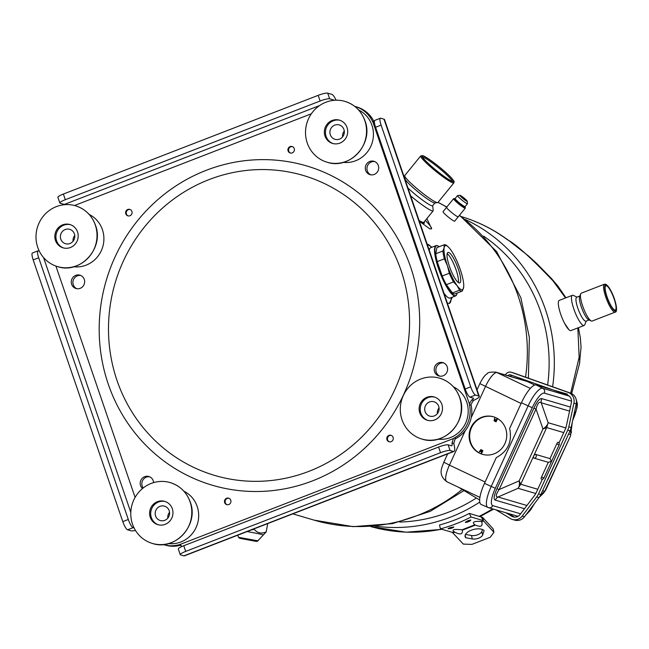 <?xml version="1.0" encoding="UTF-8"?>
<svg xmlns="http://www.w3.org/2000/svg" width="649" height="649" viewBox="0 0 649 649"><rect width="100%" height="100%" fill="white"/><g stroke="black" fill="none" stroke-linecap="round" stroke-linejoin="round"><path stroke-width="0.97" d="M452.28 297.21L449.351 303.416L447.396 303.229M427.188 244.202L431.974 247.212M426.888 218.551L431.626 228.764L429.987 228.967L419.343 221.293M425.33 220.465A33.05 3.74 -140.9 0 1 431.536 228.854M424.105 221.966A23.875 2.701 -140.9 0 1 424.365 223.151A23.875 2.701 -140.9 0 1 423.286 223.175A23.875 2.701 -140.9 0 1 419.311 221.195M449.351 303.408L449.303 303.432A31.704 7.204 68.8 0 0 451.096 297.672M431.601 247.35A31.704 7.204 68.8 0 0 427.699 244.308A31.704 7.204 -111.2 0 0 427.188 244.211M445.384 295.027A22.593 5.135 -111.2 0 1 445.036 294.954A22.593 5.135 -111.2 0 1 444.484 294.727M460.814 195.941A3.78 0.43 39.1 0 0 460.644 195.941A3.78 0.43 39.1 0 0 462.924 198.343A3.78 0.43 39.1 0 0 466.331 200.711A3.78 0.43 -140.9 0 0 466.501 200.711A3.78 0.43 -140.9 0 0 464.222 198.31A3.78 0.43 -140.9 0 0 460.814 195.941M467.256 201.239A4.721 0.535 -140.9 0 0 464.181 198.132A4.721 0.535 -140.9 0 0 460.125 195.341A4.721 0.535 39.1 0 0 459.971 195.317A4.721 0.535 39.1 0 0 462.559 198.172A4.721 0.535 39.1 0 0 467.02 201.312A4.721 0.535 -140.9 0 0 467.256 201.239L467.507 203.575A6.409 0.722 -140.9 0 1 467.491 203.664A6.409 0.722 -140.9 0 1 467.199 203.672A6.409 0.722 39.1 0 1 461.407 199.649A6.409 0.722 39.1 0 1 457.545 195.584A6.409 0.722 39.1 0 1 457.626 195.544L459.971 195.317M465.122 206.512A6.409 0.722 -140.9 0 1 465.098 206.609A6.409 0.722 -140.9 0 1 464.806 206.609A6.409 0.722 39.1 0 1 459.021 202.593A6.409 0.722 39.1 0 1 455.152 198.521L457.545 195.584M455.184 198.489L453.692 198.635A7.52 0.852 39.1 0 0 453.594 198.675A7.52 0.852 39.1 0 0 458.129 203.453A7.52 0.852 39.1 0 0 464.927 208.175A7.52 0.852 -140.9 0 0 465.268 208.167A7.52 0.852 -140.9 0 0 465.292 208.061L465.122 206.577M454.722 221.114A7.52 0.852 -140.9 0 1 454.698 221.163A7.52 0.852 -140.9 0 1 454.357 221.171A7.52 0.852 39.1 0 1 447.567 216.45A7.52 0.852 39.1 0 1 443.024 211.679L453.594 198.675M458.186 216.466A7.52 0.852 -140.9 0 1 457.91 216.807A7.52 0.852 -140.9 0 1 450.374 211.452A7.52 0.852 -140.9 0 1 446.918 207.299M454.99 198.562A6.741 0.763 39.1 0 0 454.681 198.57A6.741 0.763 39.1 0 0 458.754 202.853A6.741 0.763 39.1 0 0 464.846 207.088A6.741 0.763 39.1 0 0 465.146 207.08M419.067 220.482A22.934 2.596 39.1 0 0 422.791 222.331A22.934 2.596 -140.9 0 0 423.838 222.307L433.151 210.852A22.934 2.596 -140.9 0 1 432.104 210.876A22.934 2.596 39.1 0 1 410.622 195.828M432.68 205.644L433.216 210.527A22.934 2.596 -140.9 0 1 433.151 210.852M407.945 187.999A19.292 2.182 39.1 0 0 431.731 205.765A19.292 2.182 -140.9 0 0 432.607 205.741L434.895 202.926M437.596 202.666L434.716 202.942A19.292 2.182 -140.9 0 1 434.1 202.853A19.292 2.182 39.1 0 1 417.51 191.439A19.292 2.182 39.1 0 1 404.976 178.767L404.66 175.887A21.368 2.418 39.1 0 0 418.548 189.93A21.368 2.418 39.1 0 0 436.915 202.561A21.368 2.418 -140.9 0 0 437.596 202.666A21.368 2.418 -140.9 0 0 437.88 202.545L453.87 182.872C453.797 181.209 455.484 182.913 451.688 178.224C445.498 171.182 426.831 156.547 422.572 155.606L420.714 155.914A21.368 2.418 39.1 0 0 433.605 169.478A21.368 2.418 39.1 0 0 452.905 182.896A21.368 2.418 39.1 0 0 453.87 182.872M420.714 155.914L404.725 175.587A21.368 2.418 39.1 0 0 404.66 175.887M423.124 155.987A20.143 2.28 -140.9 0 1 441.823 169.056A20.143 2.28 -140.9 0 1 453.351 181.517A20.143 2.28 -140.9 0 1 452.564 181.444A20.143 2.28 39.1 0 1 434.871 169.219A20.143 2.28 39.1 0 1 422.15 156.149A20.143 2.28 39.1 0 1 423.124 155.987M422.45 157.042A19.559 2.215 39.1 0 1 422.921 157.139A19.559 2.215 -140.9 0 1 439.373 168.416A19.559 2.215 -140.9 0 1 452.418 181.404M444.135 293.705A22.155 5.038 68.8 0 0 444.573 294.005M437.864 245.874A26.982 6.133 68.8 0 0 437.694 245.793A26.982 6.133 68.8 0 0 437.223 245.606A26.982 6.133 68.8 0 0 436.087 245.614A26.982 6.133 68.8 0 0 439.3 270.811A26.982 6.133 68.8 0 0 454.454 295.944A26.982 6.133 68.8 0 0 455.582 295.936L450.195 298.021A26.982 6.133 -111.2 0 1 449.059 298.029A26.982 6.133 68.8 0 1 443.948 293.161M436.087 245.614L430.701 247.699A26.982 6.133 68.8 0 0 429.273 250.311M455.582 295.936A26.982 6.133 68.8 0 0 456.645 294.719A26.982 6.133 68.8 0 0 456.709 294.549M439.186 246.709A26.714 6.068 68.8 0 0 438.018 245.947A26.714 6.068 68.8 0 0 437.548 245.768A26.714 6.068 68.8 0 0 438.846 268.556A26.714 6.068 68.8 0 0 454.608 295.595A26.714 6.068 68.8 0 0 456.782 294.386A26.714 6.068 68.8 0 0 457.131 293.04M374.424 122.353A4.048 3.886 106.4 0 1 374.075 121.761L372.429 121.282A29.676 28.475 106.4 0 0 355.173 106.493L356.82 106.971A29.676 28.475 106.4 0 1 374.075 121.761M181.006 545.29L180.771 545.282A4.048 3.886 106.4 0 0 179.887 545.403A29.676 28.475 106.4 0 1 165.349 545.144L163.702 544.657A29.676 28.475 106.4 0 1 163.248 544.519M374.53 123.213L372.907 122.044L469.389 403.832L471.709 399.93A7.423 1.241 161.1 0 0 473.551 398.356A7.423 1.241 161.1 0 0 473.267 398.153L469.973 397.18A8.096 1.842 -111.2 0 1 465.195 388.986L470.712 386.853L381.101 125.127A8.096 1.842 68.8 0 1 380.371 118.223A8.096 1.842 68.8 0 1 380.712 118.223L383.997 119.189A13.491 2.263 161.1 0 1 384.516 119.562L479.295 396.393A13.491 2.263 161.1 0 1 473.486 400.449L471.036 404.319A4.048 3.886 -73.6 0 0 471.125 405.227A29.676 28.475 -73.6 0 1 455.874 438.505A4.048 3.886 -73.6 0 0 455.127 439.016L453.773 443.462A13.491 3.067 -111.2 0 1 453.927 451.461A13.491 3.067 -111.2 0 1 453.359 451.461L450.073 450.495A8.096 1.355 161.1 0 0 440.533 452.702L438.594 447.039A8.096 1.355 -18.9 0 1 448.135 444.833L451.42 445.798A7.423 1.687 -111.2 0 0 451.736 445.798A7.423 1.687 -111.2 0 0 451.996 442.934L453.481 438.537L179.124 544.803L182.142 546.409M143.21 487.983A6.952 6.668 106.4 0 1 149.659 476.804M439.795 376.152A6.952 6.668 106.4 0 1 443.681 362.921M370.863 174.824A6.952 6.668 106.4 0 1 374.749 161.593M76.842 288.708A6.952 6.668 106.4 0 1 80.727 275.476M354.719 106.363A29.676 28.475 106.4 0 1 355.173 106.493M372.907 122.044A4.048 3.886 106.4 0 1 372.429 121.282M469.389 403.832A4.048 3.886 -73.6 0 0 469.478 404.749A29.676 28.475 -73.6 0 1 454.227 438.018A4.048 3.886 -73.6 0 0 453.481 438.537M179.887 545.403L178.24 544.917A4.048 3.886 106.4 0 1 179.124 544.803M178.24 544.917A29.676 28.475 106.4 0 1 163.702 544.657M142.529 488.535A6.952 6.668 106.4 0 1 148.856 476.504A6.952 6.668 106.4 0 1 153.578 482.621M443.137 375.779A6.952 6.668 106.4 0 1 434.222 369.589A6.952 6.668 106.4 0 1 442.869 362.621A6.952 6.668 106.4 0 1 443.137 375.779M374.205 174.459A6.952 6.668 106.4 0 1 365.29 168.269A6.952 6.668 106.4 0 1 373.946 161.293A6.952 6.668 106.4 0 1 374.205 174.459M80.184 288.334A6.952 6.668 106.4 0 1 71.268 282.153A6.952 6.668 106.4 0 1 79.924 275.176A6.952 6.668 106.4 0 1 80.184 288.334M228.789 504.541A3.375 3.237 106.4 0 1 224.465 501.539A3.375 3.237 106.4 0 1 228.659 498.164A3.375 3.237 106.4 0 1 228.789 504.541M391.112 441.669A3.375 3.237 -73.6 0 0 390.982 435.284A3.375 3.237 -73.6 0 0 386.788 438.667A3.375 3.237 -73.6 0 0 391.112 441.669M127.764 209.481A3.375 3.237 -73.6 0 0 127.894 215.857A3.375 3.237 -73.6 0 0 132.088 212.483A3.375 3.237 -73.6 0 0 127.764 209.481M290.087 146.601A3.375 3.237 106.4 0 1 294.411 149.603A3.375 3.237 106.4 0 1 290.217 152.986A3.375 3.237 106.4 0 1 290.087 146.601M135.479 530.476A13.491 2.263 -18.9 0 1 130.855 530.777L127.569 529.811A8.096 1.842 -111.2 0 1 122.791 521.618L128.299 519.484A8.096 1.842 68.8 0 0 133.077 527.678L134.083 527.97M39.305 251.147L38.299 250.847A8.096 1.842 68.8 0 0 37.966 250.855A8.096 1.842 68.8 0 0 38.697 257.758L128.299 519.484M38.697 257.758L33.18 259.892A8.096 1.842 -111.2 0 1 32.45 252.988L37.966 250.855M33.18 259.892L122.791 521.618M465.195 388.986L375.593 127.269A8.096 1.842 -111.2 0 1 374.862 120.365L380.371 118.223M334.243 100.303A4.048 0.917 68.8 0 0 333.862 100.043L329.66 98.802A8.096 1.355 161.1 0 0 320.119 101.009L65.306 199.705A8.096 1.355 161.1 0 0 59.838 202.975A8.096 1.355 161.1 0 0 60.146 203.202L64.348 204.435L319.559 105.584M320.119 101.009L318.18 95.346L63.367 194.043L65.306 199.705M183.772 545.736L185.711 551.399A8.096 1.355 161.1 0 0 180.244 554.668L178.313 549.005A8.096 1.355 -18.9 0 1 183.772 545.736L438.594 447.039M185.711 551.399L440.533 452.702M470.712 386.853A8.096 1.842 68.8 0 0 475.49 395.046L478.775 396.012A13.491 2.263 161.1 0 1 479.295 396.393M453.927 451.461L184.405 555.852A13.491 3.067 -111.2 0 1 183.845 555.852L180.552 554.887A8.096 1.355 161.1 0 1 180.244 554.668M59.838 202.975L57.899 197.312A8.096 1.355 -18.9 0 1 63.367 194.043M318.18 95.346A8.096 1.355 -18.9 0 1 327.721 93.148L331.923 94.381A10.116 2.296 68.8 0 1 336.109 100.206M227.085 504.711A3.375 3.237 106.4 0 1 228.975 498.27M391.298 435.398A3.375 3.237 -73.6 0 0 389.408 441.839M130.108 209.497A3.375 3.237 -73.6 0 0 128.218 215.939M290.541 153.067A3.375 3.237 106.4 0 1 292.431 146.625M439.057 407.897A7.488 7.18 -73.6 0 0 437.353 413.697M438.7 406.315A7.488 7.18 -73.6 0 0 426.701 403.897A7.488 7.18 -73.6 0 0 425.103 411.58A7.488 7.18 106.4 0 0 437.101 413.989A7.488 7.18 106.4 0 0 438.7 406.315M434.773 397.147A12.144 11.65 -73.6 0 0 423.27 400.985A12.144 11.65 -73.6 0 0 420.876 413.218A12.144 11.65 106.4 0 0 427.934 420.422M441.831 404.351A12.144 11.65 -73.6 0 0 434.23 396.969A12.144 11.65 -73.6 0 0 422.369 400.441A12.144 11.65 -73.6 0 0 419.781 412.894A12.144 11.65 106.4 0 0 427.383 420.268A12.144 11.65 106.4 0 0 439.235 416.804A12.144 11.65 106.4 0 0 441.831 404.351M421.866 439.04A31.704 30.414 106.4 0 0 452.824 429.987A31.704 30.414 106.4 0 0 459.597 397.472A31.704 30.414 -73.6 0 0 439.738 378.205A31.704 30.414 -73.6 0 0 408.789 387.258A31.704 30.414 -73.6 0 0 402.015 419.773A31.704 30.414 106.4 0 0 421.866 439.04C444.711 446.991 468.838 420.414 459.752 397.586C456.142 387.802 449.473 381.336 439.738 378.205M453.44 386.836A27.656 26.528 -73.6 0 1 466.704 402.064A27.656 26.528 106.4 0 1 438.059 439.186M169.543 512.288A7.488 7.18 -73.6 0 0 167.831 518.089M169.186 510.706A7.488 7.18 -73.6 0 0 157.188 508.289A7.488 7.18 -73.6 0 0 155.582 515.971A7.488 7.18 106.4 0 0 167.58 518.381A7.488 7.18 106.4 0 0 169.186 510.706M165.252 501.539A12.144 11.65 -73.6 0 0 153.756 505.376A12.144 11.65 -73.6 0 0 151.355 517.61A12.144 11.65 106.4 0 0 158.421 524.814M172.31 508.743A12.144 11.65 -73.6 0 0 164.708 501.369A12.144 11.65 -73.6 0 0 152.856 504.833A12.144 11.65 -73.6 0 0 150.26 517.285A12.144 11.65 106.4 0 0 157.869 524.668A12.144 11.65 106.4 0 0 169.722 521.196A12.144 11.65 106.4 0 0 172.31 508.743M152.353 543.432A31.704 30.414 106.4 0 0 183.302 534.378A31.704 30.414 106.4 0 0 190.076 501.864A31.704 30.414 -73.6 0 0 170.225 482.596A31.704 30.414 -73.6 0 0 139.267 491.65A31.704 30.414 -73.6 0 0 132.501 524.165A31.704 30.414 106.4 0 0 152.353 543.432C175.189 551.382 199.324 524.806 190.23 501.977C186.62 492.193 179.951 485.728 170.225 482.596M183.918 491.228A27.656 26.528 -73.6 0 1 197.182 506.455A27.656 26.528 106.4 0 1 168.537 543.578M344.278 131.074A7.488 7.18 -73.6 0 0 342.575 136.874M343.921 129.484A7.488 7.18 -73.6 0 0 331.923 127.074A7.488 7.18 -73.6 0 0 330.325 134.757A7.488 7.18 106.4 0 0 342.323 137.166A7.488 7.18 106.4 0 0 343.921 129.484M339.995 120.325A12.144 11.65 -73.6 0 0 328.499 124.162A12.144 11.65 -73.6 0 0 326.098 136.387A12.144 11.65 106.4 0 0 333.156 143.591M347.053 127.528A12.144 11.65 -73.6 0 0 339.451 120.146A12.144 11.65 -73.6 0 0 327.599 123.618A12.144 11.65 -73.6 0 0 325.003 136.071A12.144 11.65 106.4 0 0 332.604 143.445A12.144 11.65 106.4 0 0 344.457 139.981A12.144 11.65 106.4 0 0 347.053 127.528M327.088 162.218A31.704 30.414 106.4 0 0 358.045 153.164A31.704 30.414 106.4 0 0 364.819 120.649A31.704 30.414 -73.6 0 0 344.96 101.382A31.704 30.414 -73.6 0 0 314.011 110.435A31.704 30.414 -73.6 0 0 307.237 142.95A31.704 30.414 106.4 0 0 327.088 162.218C349.933 170.168 374.059 143.591 364.973 120.763C361.363 110.979 354.695 104.513 344.96 101.382M358.662 110.014A27.656 26.528 -73.6 0 1 371.926 125.241A27.656 26.528 106.4 0 1 343.28 162.364M74.765 235.465A7.488 7.18 -73.6 0 0 73.061 241.266M74.408 233.883A7.488 7.18 -73.6 0 0 62.409 231.466A7.488 7.18 -73.6 0 0 60.803 239.148A7.488 7.18 106.4 0 0 72.802 241.558A7.488 7.18 106.4 0 0 74.408 233.883M70.473 224.716A12.144 11.65 -73.6 0 0 58.978 228.553A12.144 11.65 -73.6 0 0 56.577 240.787A12.144 11.65 106.4 0 0 63.643 247.991M77.531 231.92A12.144 11.65 -73.6 0 0 69.93 224.538A12.144 11.65 -73.6 0 0 58.077 228.01A12.144 11.65 -73.6 0 0 55.481 240.463A12.144 11.65 106.4 0 0 63.091 247.837A12.144 11.65 106.4 0 0 74.943 244.373A12.144 11.65 106.4 0 0 77.531 231.92M57.574 266.609A31.704 30.414 106.4 0 0 88.524 257.556A31.704 30.414 106.4 0 0 95.298 225.041A31.704 30.414 -73.6 0 0 75.446 205.774A31.704 30.414 -73.6 0 0 44.489 214.827A31.704 30.414 -73.6 0 0 37.723 247.342A31.704 30.414 106.4 0 0 57.574 266.609C80.411 274.559 104.546 247.983 95.452 225.154C91.842 215.371 85.173 208.905 75.446 205.774M89.14 214.405A27.656 26.528 -73.6 0 1 102.404 229.632A27.656 26.528 106.4 0 1 73.759 266.755M446.366 284.668L453.497 281.909L457.196 285.795A23.607 5.362 68.8 0 0 463.589 287.677A23.607 5.362 68.8 0 0 463.686 287.02A23.607 5.362 68.8 0 0 460.255 269.546A23.607 5.362 68.8 0 0 450.528 249.532A23.607 5.362 68.8 0 0 448.086 246.75A23.607 5.362 68.8 0 0 444.135 247.658L444.07 244.835L436.931 247.594L435.779 253.743A24.84 5.646 68.8 0 0 437.215 261.588L442.156 276.012A24.84 5.646 68.8 0 0 446.366 284.668L452.458 292.95A24.84 5.646 -111.2 0 0 455.054 293.843A24.84 5.646 -111.2 0 0 455.233 293.762M436.931 247.594A24.84 5.646 -111.2 0 1 437.11 247.512L444.241 244.754A24.84 5.646 -111.2 0 1 446.837 245.647L448.086 246.75M437.215 261.588L444.346 258.821L447.469 265.79A23.607 5.362 68.8 0 1 444.135 247.658L442.91 250.985L435.779 253.743M453.497 281.909A24.84 5.646 -111.2 0 1 449.286 273.253L442.156 276.012M444.346 258.821A24.84 5.646 -111.2 0 1 442.91 250.985M463.686 287.02L462.364 291.003A24.84 5.646 -111.2 0 1 462.185 291.085A24.84 5.646 -111.2 0 1 459.597 290.184L452.458 292.95M459.597 290.184L457.196 285.795A23.607 5.362 68.8 0 1 447.469 265.79L449.286 273.253M448.646 252.445A16.322 3.707 68.8 0 0 447.964 252.445A16.322 3.707 68.8 0 0 449.903 267.688A16.322 3.707 68.8 0 0 459.07 282.891A16.322 3.707 -111.2 0 0 459.76 282.891A16.322 3.707 -111.2 0 0 457.813 267.648A16.322 3.707 -111.2 0 0 448.646 252.445M447.169 253.662A16.322 3.707 -111.2 0 1 455.111 267.177A16.322 3.707 -111.2 0 1 458.348 282.518M255.544 541.006L240.317 538.321L255.544 541.006M247.082 531.58A13.726 0.43 -169.8 0 1 262.383 534.646A13.726 0.43 10.2 0 1 262.902 534.873A13.726 0.43 10.2 0 1 262.894 534.881M257.872 540.812L238.524 537.323L239.741 538.297L254.27 541.039C256.631 541.517 257.831 541.444 257.872 540.812L266.212 531.847L267.704 523.589M266.212 531.847C261.62 534.022 257.58 533.17 254.083 529.284L254.165 528.838M254.083 529.284L250.976 530.071M495.722 372.128A8.77 8.413 106.4 0 1 495.852 372.161L526.225 381.085A8.77 8.413 106.4 0 1 526.242 381.093A8.77 8.413 106.4 0 1 527.402 381.539L534.808 385.019M478.784 452.807A19.559 18.764 106.4 0 1 470.606 428.324A19.559 18.764 106.4 0 1 493.451 416.788A19.559 18.764 106.4 0 1 495.041 417.339L497.085 418.305A19.559 18.764 106.4 0 1 505.263 442.788A19.559 18.764 106.4 0 1 482.418 454.324A19.559 18.764 106.4 0 1 480.828 453.773L481.38 453.935A19.559 18.764 -73.6 0 0 482.694 454.405A19.559 18.764 -73.6 0 1 481.38 453.935L482.905 450.601L481.818 452.15A2.701 0.754 115.3 0 0 480.828 453.773L478.784 452.807A2.701 0.754 115.3 0 1 479.765 451.177L480.86 449.627L482.905 450.601M497.58 418.589L496.104 421.801L494.059 420.836L494.473 419.092A2.701 0.754 -64.7 0 1 495.041 417.339M496.104 421.801L496.526 420.057A2.701 0.754 -64.7 0 1 497.085 418.305M493.719 416.869A19.559 18.764 -73.6 0 0 471.215 428.348A19.559 18.764 -73.6 0 0 478.84 452.686A19.559 18.764 -73.6 0 1 471.215 428.348A19.559 18.764 -73.6 0 1 493.719 416.869M567.348 394.121L536.171 384.962L542.734 388.289A3.707 3.561 106.4 0 1 544.324 393.14L571.534 401.139M481.355 504.549A21.449 5.987 -64.7 0 1 481.152 504.476A21.449 5.987 -64.7 0 1 484.479 483.359L496.266 457.634C507.948 451.323 512.41 441.596 509.643 428.462L521.431 402.737A21.449 5.987 -64.7 0 1 536.171 384.962M570.43 407.061L541.818 398.648C539.708 398.162 537.064 401.35 533.884 408.213L496.98 488.721C493.857 495.609 493.297 499.406 495.301 500.128A7.147 6.863 106.4 0 1 498.026 496.996L526.939 505.49M496.98 488.721L499.13 489.549C495.739 494.627 495.374 497.11 498.026 496.996L518.097 488.299A13.491 6.271 -113.4 0 0 519.192 480.852L499.13 489.549L536.033 409.032L542.97 428.981L546.693 427.586L563.754 432.599M533.884 408.213L536.033 409.032C537.64 403.207 539.368 401.131 541.217 402.786L548.154 422.726A13.491 7.001 160.8 0 1 542.97 428.981L519.192 480.852L520.717 484.251L518.097 488.299L535.806 493.508M541.818 398.648A7.147 6.863 -73.6 0 0 541.217 402.786L569.562 411.109M539.157 497.418L543.529 493.167A13.491 10.246 -134.2 0 1 543.529 493.167L543.529 493.167A13.491 10.246 -134.2 0 1 540.69 494.944L540.617 495.009M568.589 434.019L570.722 434.643L570.747 429.362A13.491 9.516 5.3 0 1 571.331 432.859L571.331 432.859A13.491 9.516 5.3 0 1 571.331 432.883M540.658 494.927L544.746 491.309L570.536 435.901L572.337 421.98M565.831 427.918L548.154 422.726L546.693 427.586L520.717 484.251L537.778 489.265M548.283 462.315L541.558 476.991A2.02 0.568 115.3 0 0 541.242 478.986A2.02 0.568 115.3 0 0 541.266 478.994M556.72 443.908A2.02 0.568 115.3 0 1 558.116 442.237A2.02 0.568 -64.7 0 1 558.132 442.245A2.02 2.02 0 0 1 559.105 444.914L556.72 443.908L549.979 458.616L535.182 454.268A2.02 0.568 -64.7 0 0 533.786 455.947A2.02 0.568 115.3 0 0 533.47 457.934A2.02 0.568 115.3 0 0 533.494 457.943A2.02 1.939 -73.6 0 0 536.155 456.799A2.02 1.939 -73.6 0 0 535.182 454.268M542.613 490.685L544.746 491.309L545.663 490.165L570.536 435.901M548.3 462.291L551.447 461.447L549.979 458.616M508.418 513.513L514.016 516.896A6.741 6.474 -73.6 0 0 514.349 517.083M540.828 494.579L538.508 493.897L567.713 430.182A15.649 15.016 -73.6 0 0 568.824 426.823L573.919 403.183A9.443 9.062 -73.6 0 0 568.159 392.418L511.436 372.315A5.062 4.851 -73.6 0 0 511.193 372.234L513.513 372.915A5.062 4.851 -73.6 0 1 513.757 372.997L570.479 393.099A9.443 9.062 -73.6 0 1 576.239 403.865L571.144 427.504A15.649 15.016 -73.6 0 1 570.033 430.863L540.828 494.579A15.649 15.016 106.4 0 1 539.011 497.613L524.481 516.774A9.443 9.062 106.4 0 1 514.722 520.125L512.394 519.443A9.443 9.062 106.4 0 1 510.349 518.543L495.958 509.854M510.276 376.404A2.361 2.263 106.4 0 1 512.118 375.422M507.956 375.722A2.361 2.263 106.4 0 1 510.552 374.862L567.267 394.965A6.741 6.474 106.4 0 1 571.38 402.656L566.293 426.288A12.948 12.42 106.4 0 1 565.368 429.07L558.984 442.999M542.41 479.157L536.163 492.786A12.948 12.42 -73.6 0 1 534.662 495.301L520.133 514.462A6.741 6.474 -73.6 0 1 511.696 516.215L506.098 512.832M538.508 493.897A15.649 15.016 106.4 0 1 536.691 496.931L522.161 516.093A9.443 9.062 106.4 0 1 512.394 519.443M479.643 499.998L458.705 487.358A5.062 4.851 106.4 0 1 458.64 487.318M511.193 372.234A5.062 4.851 -73.6 0 0 505.401 374.968M508.102 240.065L509.27 240.901L508.102 240.065C493.816 229.503 478.199 221.666 461.244 216.563M578.446 327.68L580.376 338.024L581.058 347.134L579.46 363.797A20.233 15.544 -167.2 0 0 579.143 357.201L570.666 393.172M507.348 239.7C515.606 243.894 530.833 257.621 553.021 280.887L565.547 297.948M577.845 327.907L579.143 357.201M465.301 219.508A161.471 154.9 106.4 0 1 552.615 386.772M479.757 502.091A161.471 154.9 106.4 0 1 450.463 517.148A161.471 154.9 -73.6 0 1 375.227 526.128M568.978 329.773L564.533 323.234M399.654 522.064A156.076 149.724 -73.6 0 0 448.735 512.11A156.076 149.724 106.4 0 0 476.35 498.01M483.643 236.139A156.076 149.724 106.4 0 1 547.634 385.003M551.755 278.835A20.233 11.025 137.4 0 1 551.78 278.859A20.233 11.025 137.4 0 1 553.021 280.887M474.881 524.806L462.007 529.795C453.716 528.959 451.16 529.665 454.357 531.896L452.321 532.367L463.313 544.097L471.888 544.381L490.271 537.267L493.938 532.237L483.44 520.871L481.753 521.845L481.355 521.439C473.746 521.025 471.588 522.153 474.881 524.806L475.433 525.106L462.364 530.168L462.007 529.795M493.938 532.237L493.102 528.797L482.605 517.431L469.365 513.408A152.718 146.504 106.4 0 1 439.527 524.96L440.42 528.87A156.758 150.381 106.4 0 0 471.044 517.002L482.945 520.498L481.355 521.439M440.42 528.87L452.321 532.367M465.455 522.477C466.201 521.374 467.994 520.547 470.841 520.011C470.119 521.171 468.327 521.999 465.455 522.477L465.333 522.38M448.191 528.781C449.011 527.905 450.885 527.304 453.813 526.988C453.01 527.929 451.136 528.529 448.191 528.781L448.07 528.684M454.357 531.896L454.941 532.237C460.384 535.019 462.859 534.33 462.364 530.168M481.266 516.904L483.44 520.871L482.605 517.431M475.433 525.106C480.868 527.361 482.978 526.274 481.753 521.845M465.755 537.737A10.116 4.916 -13.7 0 1 465.114 536.585A10.116 4.916 -13.7 0 1 472.504 529.762A10.116 4.916 -13.7 0 1 484.13 530.622L482.661 534.93A6.741 3.277 -13.7 0 1 472.31 538.938L465.755 537.737L465.155 535.263M482.491 529.543L481.818 531.49A6.741 3.277 -13.7 0 1 471.466 535.498L465.503 534.411M471.044 517.002L469.365 513.408M606.434 285.706A13.029 2.961 -111.2 0 1 613.751 297.85A13.029 2.961 -111.2 0 1 615.301 310.019A13.029 2.961 -111.2 0 1 614.757 310.019A13.029 2.961 68.8 0 1 607.44 297.883A13.029 2.961 68.8 0 1 605.89 285.714A13.029 2.961 68.8 0 1 606.434 285.706M570.933 330.584A16.193 3.675 -111.2 0 1 570.252 330.592A16.193 3.675 68.8 0 1 561.166 315.511A16.193 3.675 68.8 0 1 559.235 300.398L572.41 295.295A16.193 3.675 68.8 0 0 574.333 310.409A16.193 3.675 68.8 0 0 583.427 325.49A16.193 3.675 -111.2 0 0 584.1 325.49L570.933 330.584M572.41 295.295A16.193 3.675 68.8 0 1 573.083 295.295A16.193 3.675 -111.2 0 1 573.367 295.4L577.01 297.128M586.266 321.028L584.741 324.76A16.193 3.675 -111.2 0 1 584.1 325.49M579.8 296.049L576.685 297.25A12.818 2.912 68.8 0 0 578.21 309.224A12.818 2.912 68.8 0 0 585.406 321.158A12.818 2.912 -111.2 0 0 585.95 321.158L589.057 319.949M604.397 284.221L581.293 293.178A14.959 3.399 68.8 0 0 580.701 293.843L579.614 296.504A12.818 2.912 68.8 0 0 582.031 308.924A12.818 2.912 68.8 0 0 588.619 319.746L591.207 320.971A14.959 3.399 68.8 0 0 591.466 321.077A14.959 3.399 -111.2 0 0 592.091 321.068L615.203 312.12C617.012 312.218 616.899 308.283 614.871 300.309C613.135 294.468 609.022 285.755 605.549 284.197L604.397 284.221A14.959 3.399 68.8 0 0 606.174 298.191A14.959 3.399 68.8 0 0 614.579 312.12A14.959 3.399 68.8 0 0 615.203 312.12M580.701 293.843A14.959 3.399 68.8 0 0 583.524 308.348A14.959 3.399 68.8 0 0 591.207 320.971M464.019 490.563L430.182 511.363L392.531 523.638L353.145 526.639L314.221 520.165A171.263 164.294 -73.6 0 0 462.185 489.46M525.009 380.728A171.263 164.294 -73.6 0 0 525.122 380.03M525.552 377.174A171.263 164.294 -73.6 0 0 518.016 295.603A171.263 164.294 106.4 0 0 459.33 215.468M438.018 202.374A171.263 164.294 106.4 0 1 446.699 207.153M452.815 181.663A20.492 2.312 39.1 0 0 443.397 170.346A20.492 2.312 39.1 0 0 422.872 155.768A20.492 2.312 39.1 0 0 432.291 167.085A20.492 2.312 39.1 0 0 452.815 181.663M135.106 497.385L55.911 266.066M74.513 205.514L311.35 113.786M206.277 170.298A166.477 159.703 -73.6 0 0 108.261 384.127A166.477 159.703 -73.6 0 0 312.599 480.844A166.477 159.703 -73.6 0 0 410.614 267.015A166.477 159.703 -73.6 0 0 206.277 170.298M209.092 179.586A156.385 150.024 -73.6 0 0 117.015 380.46A156.385 150.024 -73.6 0 0 308.973 471.32A156.385 150.024 106.4 0 0 401.041 270.446A156.385 150.024 106.4 0 0 209.092 179.586M127.569 529.811L133.077 527.678M130.798 512.369L43.548 257.539M381.101 125.127L375.593 127.269M469.973 397.18L475.49 395.046M383.997 119.189L478.775 396.012M473.486 400.449L471.709 399.93M471.125 405.227L469.478 404.749M455.874 438.505L454.227 438.018M453.773 443.462L451.996 442.934M453.359 451.461L183.845 555.852M450.073 450.495L448.135 444.833M332.783 100.457L333.862 100.043M329.66 98.802L327.721 93.148M239.879 538.329L256.274 541.128L239.879 538.329M477.031 389.781L479.846 383.632C482.694 377.986 485.217 374.643 487.415 373.605C487.569 372.412 490.384 371.934 495.852 372.161L495.852 372.161A8.77 8.413 106.4 0 1 497.037 372.615L527.402 381.539L534.784 385.027M446.991 481.785A16.866 4.705 -64.7 0 1 446.796 481.712A16.866 4.705 -64.7 0 1 449.441 465.13L485.103 482.004M479.903 497.385L446.796 481.712C437.41 474.5 442.05 467.394 443.851 462.169L449.441 465.13L465.292 430.555M471.198 417.672L485.444 386.585A16.866 4.705 -64.7 0 1 497.037 372.615L530.379 388.394M479.846 383.632L521.098 403.467M496.526 420.057L494.473 419.092M482.41 451.428L480.357 450.463M481.818 452.15L479.765 451.177M496.396 420.909L494.343 419.944M521.431 402.737L528.132 405.901A21.247 5.93 -64.7 0 1 542.734 388.289L569.181 396.06M517.975 516.32L488.494 507.664A3.707 3.561 -73.6 0 1 488.08 507.51A21.247 5.93 -64.7 0 1 487.878 507.437A21.247 5.93 -64.7 0 1 491.171 486.523L528.132 405.901L532.269 407.677A17.539 4.9 -64.7 0 1 544.324 393.14M520.628 513.813L492.761 505.628A17.539 4.9 -64.7 0 1 495.317 488.299L484.479 483.359M576.377 403.021A17.539 4.9 -64.7 0 1 572.945 419.627L572.751 420.049M576.109 399.224L577.391 403.775L577.042 407.767L572.945 419.627M533.989 504.241A17.539 4.9 -64.7 0 1 526.737 513.797M481.152 504.476L488.494 507.664A3.707 3.561 -73.6 0 0 492.761 505.628M495.317 488.299L532.269 407.677M495.301 500.128L524.497 508.702M570.641 429.33L570.796 428.851M547.553 479.903A2.02 2.02 0 0 0 548.072 479.213L547.886 479.165M548.072 479.213L563.056 446.082M559.105 444.914L543.943 477.997L541.558 476.991M570.033 430.863L567.713 430.182M539.011 497.613L536.691 496.931M524.481 516.774L522.161 516.093M514.016 516.896L511.696 516.215M571.144 427.504L568.824 426.823M576.239 403.865L573.919 403.183M570.479 393.099L568.159 392.418M513.757 372.997L511.436 372.315M442.123 529.365L406.096 532.204L370.514 526.493A161.471 154.9 -73.6 0 0 441.539 529.195M492.607 508.873A161.471 154.9 106.4 0 1 479.213 516.296M461.528 216.652A161.471 154.9 106.4 0 1 507.331 239.684M470.63 519.987A2.945 0.535 -22.3 0 1 468.213 521.358A2.945 0.535 -22.3 0 1 465.511 522.088M453.529 526.964A2.945 0.454 -15.5 0 1 451.031 527.929A2.945 0.454 -15.5 0 1 448.378 528.391M454.941 532.237L452.815 532.732M481.818 531.49L482.661 534.93M471.466 535.498L472.31 538.938M615.09 311.001A14.083 3.196 68.8 0 0 614.408 298.986A14.083 3.196 68.8 0 0 606.101 284.733A14.083 3.196 68.8 0 0 606.783 296.739A14.083 3.196 68.8 0 0 615.09 311.001M314.221 520.165L292.796 513.87M438.083 202.301L446.812 207.023M459.541 215.217L496.599 251.552L520.831 297.664L529.365 337.431L528.391 378.18M527.962 381.036L527.848 381.726M465.098 206.609L467.491 203.664M454.698 221.163L465.268 208.167M462.185 291.085L455.054 293.843M238.524 537.323L237.753 535.19M526.242 381.093L527.605 381.612M443.851 462.169L447.64 453.894M573.099 419.643L572.605 420.722M534.573 503.462L530.517 510.082L525.512 515.411M543.529 493.167L545.663 490.165M563.243 446.131A2.02 2.02 0 0 0 563.421 445.279M533.47 457.934A2.02 2.02 0 0 0 533.77 458.048L548.575 462.396M541.242 478.986A2.02 2.02 0 0 0 543.943 477.997M480.082 516.555L493.565 509.149M579.46 363.797L571.664 393.618M565.96 297.794L557.962 286.168L551.78 278.859L537.096 263.843L528.748 256.185L509.27 240.901"/></g></svg>
